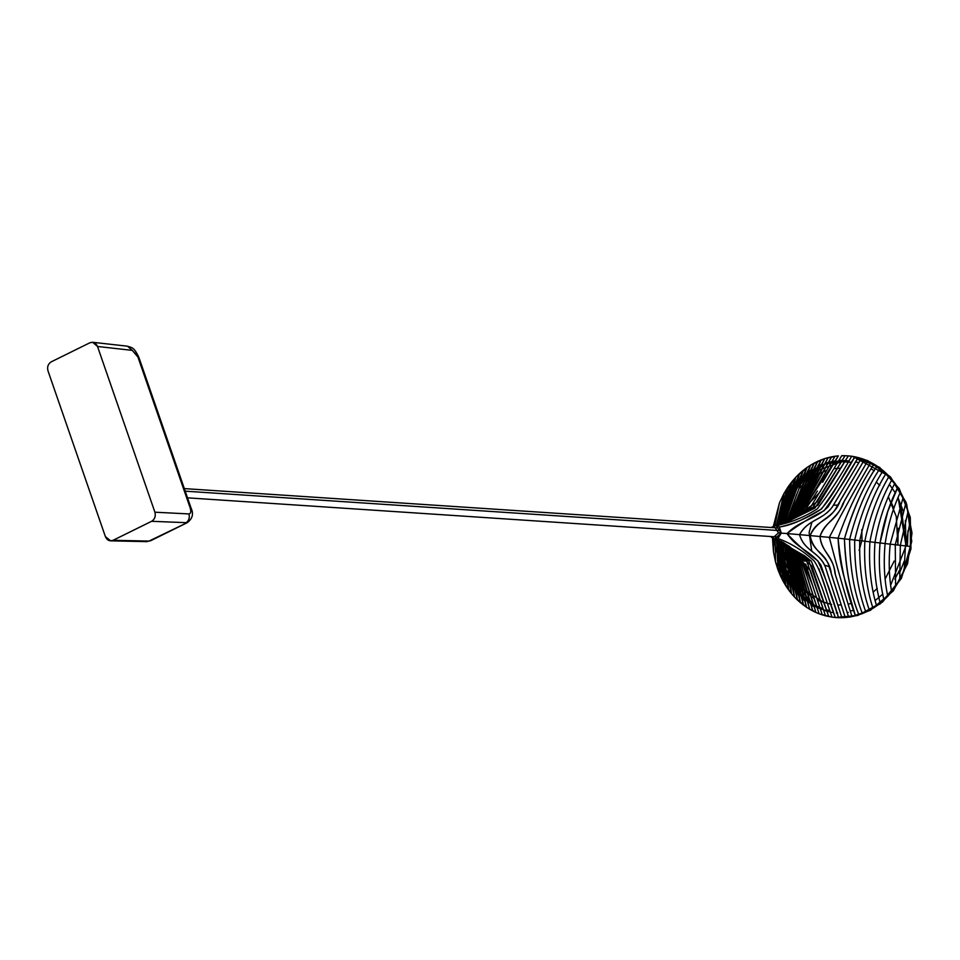<?xml version="1.0" encoding="UTF-8"?>
<svg xmlns="http://www.w3.org/2000/svg" width="960" height="960" viewBox="0 0 960 960"><rect width="100%" height="100%" fill="white"/><g stroke="black" fill="none" stroke-linecap="round" stroke-linejoin="round"><path stroke-width="1.44" d="M185.22 491.172L778.356 530.508L185.22 491.172M187.452 522.564L149.004 541.08L113.1 540.288L151.608 521.304C154.824 519.276 155.916 516.24 154.908 512.208L97.512 346.476C95.844 342.768 93.276 341.544 89.808 342.816L51.288 361.812C48.084 363.828 46.98 366.864 48 370.896L105.396 536.628C107.064 540.348 109.632 541.56 113.1 540.288L110.664 540.84L105.396 536.628M185.628 523.02C188.844 520.98 189.936 517.944 188.928 513.924C190.848 513.648 191.256 511.608 190.152 507.84C191.28 511.644 190.86 513.672 188.928 513.924L154.908 512.208C155.892 516.228 154.788 519.264 151.608 521.304L187.176 522.708L150.624 540.744L146.58 541.632L150.624 540.744M137.928 357.036L132.288 350.376L138.912 357.468L191.136 508.272L190.152 507.84L137.928 357.036M89.808 342.816L92.7 342.288L97.512 346.476L132.288 350.376L127.5 346.2C131.436 347.808 133.8 346.392 138.912 357.468M859.104 550.476L862.008 540.06L861.78 529.656L862.008 540.06L859.104 550.476M837.684 505.116L833.364 505.224L837.684 505.116M811.848 522.456L809.1 532.512L811.74 551.052L809.1 532.512L811.848 522.456M824.676 565.08L829.152 566.76M858.804 462.684L855.504 461.88M842.016 460.704L848.82 460.884L824.388 464.172L828 462.984M820.74 465.636L809.448 472.104M813.276 469.56L801.54 478.74M788.832 495.192L797.4 483.12L793.116 488.544M788.532 495.72L778.452 525.384M788.652 580.644L780.516 561.132L794.544 589.236L816.996 607.32L820.26 608.748M826.86 610.956L830.196 611.736M826.932 611.16L823.632 610.2M817.08 607.572L801.06 596.628M797.94 593.496L794.844 589.956M788.796 581.316L783.072 569.616M783.036 569.52L780.588 562.248M780.372 561.48L777.288 539.652M780.264 515.472L796.572 483.744L824.544 463.908M828.144 462.732L842.172 460.452M831.684 461.844L845.532 460.524M833.4 612.228L833.352 611.244L833.4 612.228M850.272 611.028L853.764 610.332M875.304 600.408L882.84 594.084M905.376 520.32L906.012 545.82L890.7 585.084L906.012 545.82L900.684 503.712M895.284 492.804L889.536 484.584M871.164 468.936L874.32 470.832M851.532 462.24L841.38 461.748L808.548 473.844L800.508 480.948M804.576 477.06L783.18 509.28L796.272 485.724M779.868 555.132L778.56 545.916L782.412 564.864M782.616 565.476L791.148 583.14M797.328 591.252L803.652 597.492M806.856 600.072L813.312 604.332L785.244 572.256M816.576 606.06L823.164 608.784M826.476 609.816L829.824 610.62L826.476 609.816M826.836 610.884L820.236 608.676M816.972 607.248L804.084 598.956L780.504 560.892L782.856 568.284M778.38 526.224L785.808 501.084L801.468 478.872L793.044 488.736M827.952 463.056L824.352 464.244M841.98 460.764L845.4 460.752M848.292 612.396L847.14 612.528M813.744 605.64L804.12 599.04M800.952 596.232L791.652 585.36M778.032 548.016L777.516 539.712M778.332 526.188L783.42 506.508M813.228 469.656L809.388 472.212M783.3 506.976L779.532 519.708M794.688 589.332L797.784 592.944M810.48 603.636L813.72 605.568M898.032 497.832L903.168 510.876M837.696 605.004L841.14 604.956M848.1 604.128L851.616 603.336M873.444 591.876L877.26 588.384M885.216 578.868L894.168 561.084L885.216 578.868M898.2 528.252L897.888 544.992L896.268 516.492L888.492 497.148M893.856 508.572L891.24 502.332M879.756 485.448L876.732 482.46M840.876 468.156L833.88 468.684M826.692 470.268L811.596 477.408L819.3 473.064M803.508 483.924L799.404 488.208L803.508 483.924M789.768 502.536L786.072 511.116L794.724 494.22M783.624 556.632L785.652 563.508M786.084 564.72L791.628 576.396L781.692 544.944M824.124 602.832L797.904 585.228L814.152 598.632M817.452 600.3L831.66 604.512M812.424 471.144L823.656 465.456M834.408 462.492L837.912 462.012M794.748 581.16L791.7 576.516M778.5 532.86L773.112 537.708L770.736 536.52L773.112 537.708L778.5 532.86L774.456 526.668L771.276 527.52L774.456 526.668L778.5 532.86L781.104 533.124L778.5 532.86M770.424 536.496L774.384 539.172L781.104 533.124L774.768 539.22L770.424 536.496M775.152 539.244L775.56 562.092L773.472 551.892L773.652 539.016L773.472 551.892L772.5 538.524L773.472 551.892L775.56 562.092L775.152 539.244L811.38 561.216L822.24 588.204L832.02 617.136L835.296 617.508C827.964 599.28 823.332 574.668 814.164 560.952C802.968 550.668 790.896 543.192 777.96 538.488L774.552 539.184L777.96 538.488L781.272 533.136L779.352 527.028L775.764 525.348M771 527.508L776.064 525.384L781.104 533.124L776.064 525.384L771 527.508M818.88 568.74L835.296 617.508L838.596 617.7C832.2 596.088 825.288 577.128 817.86 560.82C806.58 552.828 796.308 543.744 787.032 533.568L781.272 533.136L777.96 538.488M783.54 523.704L814.968 508.068L848.364 455.892L851.652 456.264L848.364 455.892L818.052 505.128L782.784 523.992L776.232 525.396C789.864 523.056 803.52 517.572 817.188 508.944C829.248 493.428 840.732 475.872 851.652 456.264L854.904 456.816L851.652 456.264C840.732 475.872 829.248 493.428 817.188 508.944C803.52 517.572 789.864 523.056 776.232 525.396L779.352 527.028C793.224 524.112 806.916 518.328 820.428 509.688C832.764 497.4 843.276 473.796 854.904 456.816L858.144 457.56L854.904 456.816C844.152 475.632 833.04 493.008 821.544 508.968C808.152 516.216 795.396 524.724 779.352 527.028L781.272 533.136L787.032 533.568C798.624 524.772 810.936 517.176 823.956 510.804C835.212 495.732 846.612 477.984 858.144 457.56L861.348 458.484L858.144 457.56L828.036 506.94C815.04 519.6 800.16 520.236 787.032 533.568L799.512 534.636C808.296 518.928 821.532 521.232 832.404 506.856L861.348 458.484L864.54 459.6L861.348 458.484L834.408 503.424C825.372 520.644 809.424 517.308 799.512 534.636L810.096 535.596C816.456 519.156 829.284 522.144 837.3 505.8L864.54 459.6L867.708 460.908L864.54 459.6L840.42 500.292C833.616 519.468 818.304 517.704 810.096 535.596L819.972 536.496C825.228 520.68 836.376 521.532 842.844 503.712L867.708 460.908L870.852 462.42L867.708 460.908L844.332 500.988C838.296 518.736 825.96 520.56 819.972 536.496L829.296 537.36C842.544 511.992 856.392 487.008 870.852 462.42L873.96 464.124L870.852 462.42C856.368 487.068 842.52 512.052 829.296 537.36L838.068 538.2C847.824 510.456 859.788 485.772 873.96 464.124L877.056 466.056L873.96 464.124C859.812 485.7 847.848 510.396 838.068 538.2L844.428 538.872C852.216 510.948 863.1 486.684 877.056 466.056L880.116 468.228L877.056 466.056C864.06 484.752 853.188 509.016 844.428 538.872L849.624 539.46C856.548 512.112 866.712 488.364 880.116 468.228L883.152 470.628L880.116 468.228C866.712 488.364 856.548 512.112 849.624 539.46L854.688 540.048C860.916 513.456 870.408 490.32 883.152 470.628L886.14 473.316L883.152 470.628C870.408 490.32 860.916 513.456 854.688 540.048L859.764 540.636C865.344 514.956 874.14 492.516 886.14 473.316L889.104 476.292L886.14 473.316C874.14 492.516 865.344 514.956 859.764 540.636L864.84 541.224C869.796 516.612 877.896 494.964 889.104 476.292L892.032 479.592L889.104 476.292C877.896 494.964 869.796 516.612 864.84 541.224L869.904 541.812C874.308 518.412 881.676 497.664 892.032 479.592L894.9 483.276L892.032 479.592C881.664 497.712 874.296 518.448 869.904 541.812L874.98 542.388C878.832 520.368 885.48 500.664 894.9 483.276L897.732 487.404L894.9 483.276C885.48 500.664 878.832 520.368 874.98 542.388L880.044 542.976L887.772 511.488L897.732 487.404L900.48 492.06L897.732 487.404C889.296 503.964 883.404 522.492 880.044 542.976L885.12 543.564C888 524.82 893.124 507.648 900.48 492.06L903.156 497.412L900.48 492.06C893.124 507.648 888 524.82 885.12 543.564L890.184 544.152L903.156 497.412L905.724 503.664L903.156 497.412L890.184 544.152L895.26 544.74L905.724 503.664L908.112 511.308L905.724 503.664L895.26 544.74L900.324 545.328L908.112 511.308L910.188 521.508L908.112 511.308L900.324 545.328L905.4 545.904L910.188 521.508L910.464 546.492L910.188 521.508L905.4 545.904L910.464 546.492L904.212 570.552L910.464 546.492L905.4 545.904L904.212 570.552L899.748 579.816L904.212 570.552L905.4 545.904L900.324 545.328L899.748 579.816L895.608 586.524L899.748 579.816L900.324 545.328L895.26 544.74L895.608 586.524L891.636 591.852L895.608 586.524L895.26 544.74L890.184 544.152C888.516 560.988 888.996 576.888 891.636 591.852L887.772 596.256L891.636 591.852C888.996 576.888 888.516 560.988 890.184 544.152L885.12 543.564C883.416 562.392 884.292 579.96 887.772 596.256L883.992 599.988L887.772 596.256C884.292 579.96 883.416 562.392 885.12 543.564L880.044 542.976C878.388 563.58 879.708 582.576 883.992 599.988L880.272 603.18L883.992 599.988C879.708 582.576 878.388 563.58 880.044 542.976L874.98 542.388C873.444 564.576 875.208 584.844 880.272 603.18L876.612 605.928L880.272 603.18C875.208 584.844 873.444 564.576 874.98 542.388L869.904 541.812C868.572 565.368 870.804 586.74 876.612 605.928L873 608.304L876.612 605.928C870.804 586.788 868.572 565.404 869.904 541.812L864.84 541.224C863.76 566.088 866.484 588.456 873 608.304L869.424 610.344L873 608.304C866.484 588.456 863.76 566.088 864.84 541.224L859.764 540.636C859.032 566.628 862.26 589.872 869.424 610.344L865.884 612.096L869.424 610.344C862.26 589.872 859.032 566.628 859.764 540.636L854.688 540.048C854.376 567.024 858.108 591.048 865.884 612.096L862.38 613.572L865.884 612.096C858.108 591.048 854.376 567.024 854.688 540.048L849.624 539.46C849.816 567.288 854.064 591.984 862.38 613.572L858.9 614.796L862.38 613.572C854.064 591.984 849.816 567.288 849.624 539.46L844.428 538.872C845.82 569.388 850.644 594.696 858.9 614.796L855.456 615.804L858.9 614.796C850.164 592.668 845.34 567.36 844.428 538.872L838.068 538.2C838.776 552.984 840.972 566.592 844.656 579.012L855.456 615.804L852.036 616.584L855.456 615.804C846.744 592.644 840.948 566.772 838.068 538.2L829.296 537.36C836.136 563.388 843.78 591.036 852.036 616.584L848.64 617.148L852.036 616.584C843.804 591.084 836.16 563.472 829.296 537.36L819.972 536.496C822.012 552.96 833.7 556.38 835.356 574.644L848.64 617.148L845.268 617.532L848.64 617.148L834.972 573.324C832.908 554.244 821.58 552.912 819.972 536.496L810.096 535.596C813.84 554.28 829.332 554.556 831.384 574.308L845.268 617.532L841.92 617.712L845.268 617.532L829.656 568.488C825.72 551.34 812.376 552.6 810.096 535.596L799.512 534.636C805.08 552.996 821.568 551.82 826.296 569.952L841.92 617.712L838.596 617.7L841.92 617.712L825.144 566.316C817.932 550.74 804.348 551.256 799.512 534.636L787.032 533.568C796.716 548.412 811.212 550.992 820.932 565.152L838.596 617.7L832.02 617.136L822.24 588.192L811.356 561.192L804.864 555.972L775.668 539.304L783.12 542.352L811.596 565.764L828.756 616.572L809.064 561.432L783.012 542.28M786.924 522.264L813.156 507.12L845.064 455.7L848.364 455.892L845.064 455.7L817.092 501.864L786.48 522.504M841.74 455.688L845.064 455.7L841.74 455.688L819.432 492.756L794.076 518.472M825.096 478.092L838.392 455.868L799.452 515.016M793.98 518.52L810.684 506.976L827.364 479.496M804.132 511.62L817.452 491.052M822.852 476.808L835.02 456.24L838.392 455.868L835.02 456.24L801.3 513.672M808.68 501.792L820.98 480.012M798.108 510.048L810.936 483.408L824.76 458.592L835.02 456.24L831.624 456.816L799.524 514.968L813.492 488.244L831.624 456.816L828.204 457.596L797.52 516.288L813.024 484.296L828.204 457.596L824.76 458.592L795.348 517.656M801.456 483.552L810.672 465.096L824.76 458.592L821.28 459.828L793.284 518.892L808.836 482.652L821.28 459.828L817.776 461.304L791.364 519.912L806.46 482.604L817.776 461.304L814.248 463.056L789.54 520.872L803.988 482.928L814.248 463.056L810.672 465.096L787.752 521.82L796.332 495.144M798.732 484.824L807.048 467.46L810.672 465.096L807.048 467.46L786.024 522.696M807.048 467.46L803.388 470.22L784.344 523.38L796.2 485.892L803.388 470.22L799.68 473.412L782.7 524.028L793.44 487.74L799.68 473.412L795.9 477.144L781.092 524.592L790.596 490.08L795.9 477.144L792.036 481.548L779.508 525.012L787.656 493.056L792.036 481.548L788.064 486.876L777.948 525.288L784.608 496.836L788.064 486.876L783.912 493.572L776.412 525.384L783.912 493.572L779.46 502.848L774.912 525.36L779.46 502.848L773.196 526.908L779.46 502.848L783.912 493.572L795.9 477.144L807.048 467.46M784.14 542.976L791.64 593.808L783.18 581.328L775.56 562.092L777.948 569.736L776.64 539.484L777.948 569.736L780.504 575.988L779.04 564.564L778.14 539.916L780.504 575.988L783.18 581.328L781.176 568.476L779.616 540.504L783.18 581.328L785.94 585.996L783.36 571.716L781.116 541.236L785.94 585.996L788.76 590.124L785.604 574.464L782.616 542.052L788.76 590.124L791.64 593.808L787.8 576.396M787.728 565.656L785.664 543.948L794.556 597.108L791.64 593.808L794.556 597.108L790.14 578.568M792.264 548.676L806.616 607.332L794.556 597.108L797.52 600.084L792.444 580.068L787.236 544.956L797.52 600.084L800.52 602.76L794.76 581.256L788.844 546.048L800.52 602.76L803.556 605.172L797.076 582.048L790.524 547.332L803.556 605.172L806.616 607.332L799.284 582.108L792.84 553.212M797.604 553.212L815.964 612.492L806.616 607.332L809.7 609.264L801.492 581.952L794.136 550.14L809.7 609.264L812.82 610.98L802.872 578.676L795.972 551.736L812.82 610.98L815.964 612.492L809.952 593.808M806.88 583.992L798.528 555.312M801.192 557.964L819.12 613.8L815.964 612.492L819.12 613.8L811.764 591.264M807.252 577.116L798.9 554.424M819.12 613.8L825.528 615.84L806.94 561.6L788.436 545.736L810.492 570.768L825.528 615.84L832.02 617.136L819.12 613.8M813.888 589.464L805.704 564.024M804.612 561.228L794.808 550.68M800.52 555.876L812.46 585.12L822.312 614.904M836.868 617.628L857.34 615.564L880.512 603.684L901.464 578.196L911.748 541.5L906.708 504.252L890.436 476.904L852.444 456.312L847.596 455.832M845.04 455.736L841.692 455.772M834.912 456.432L828.024 457.92M821.016 460.308L817.464 461.88M806.556 468.456L802.824 471.396M773.304 538.896L785.568 584.16M803.34 604.452L806.424 606.72M812.676 610.536L815.844 612.12M822.24 614.676L831.996 617.064M849.648 617.172L870.288 610.38L893.304 590.88L907.584 563.688L912 533.028L906.06 502.356L890.46 476.904L867.804 460.656L852.444 456.312L879.624 467.34L899.256 488.628L910.26 517.236L910.968 548.808L901.272 578.556L882.636 601.944L857.916 615.396L835.296 617.508M904.248 561.072L899.364 573.528M830.28 611.976L826.944 611.196M776.832 550.008L784.032 574.62L798.408 595.2M801.48 598.08L804.588 600.636M810.888 604.92L814.08 606.672M830.34 612.168L833.652 612.648M894.852 579.192L899.244 570.648M906.036 545.892L898.152 497.544M842.244 460.332L838.848 460.464M835.428 460.8L824.964 463.188M821.4 464.484L817.788 466.068M810.444 470.196L798.948 479.664M794.928 484.128L782.328 505.452M907.98 530.64L907.452 545.904M184.32 488.604L776.892 527.892M187.524 497.844L776.244 536.88M110.664 540.84L146.58 541.632M191.136 508.272C193.8 513.972 192.48 518.784 187.176 522.708M92.7 342.288L127.5 346.2M774.768 539.22L775.752 539.316M825.948 476.664L822.612 482.292L825.948 476.664M818.148 484.92L825.312 472.644L818.148 484.92M805.944 580.92L810.768 596.34L805.944 580.92M816.792 607.224L800.28 555.12L816.876 607.476M837.72 612.984L836.316 612.888"/></g></svg>
